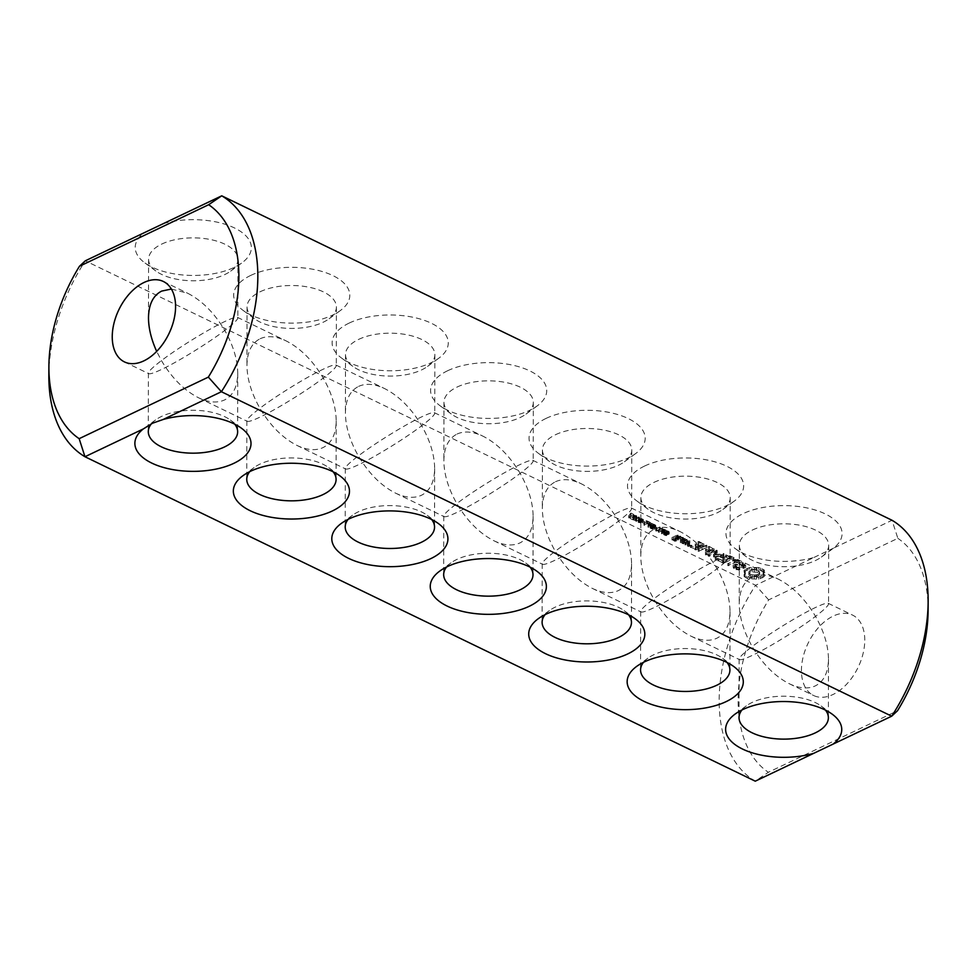 <?xml version="1.0" encoding="UTF-8"?>
<svg xmlns="http://www.w3.org/2000/svg" width="977" height="977" viewBox="0 0 977 977"><rect width="100%" height="100%" fill="white"/><g stroke="black" fill="none" stroke-linecap="round" stroke-linejoin="round"><path stroke-width="0.73" stroke-dasharray="4.88 3.66" d="M48.85 375.473A147.417 91.594 -64.2 0 1 85.304 260.81L755.6 585.272A147.417 91.594 -64.2 0 0 755.258 781.185L768.349 772.282L897.533 710.731M768.655 599.878L755.6 585.272L814.061 557.415A58.07 27.893 0.1 0 1 735.4 548.695A58.07 27.893 0.1 0 1 743.07 513.682A58.07 27.893 0.1 0 1 820.008 511.667A58.07 27.893 0.1 0 1 833.564 548.121L892.038 520.265L897.839 538.327L768.655 599.878A134.02 83.265 -64.2 0 0 768.349 772.282M163.403 223.611A58.07 27.893 0.1 0 1 235.164 228.288A58.07 27.893 0.1 0 1 241.856 262.911A58.07 27.893 0.1 0 1 144.669 262.74A58.07 27.893 0.1 0 1 143.643 233.014M250.784 275.392A58.07 27.893 0.1 0 1 328.443 273.658A58.07 27.893 0.1 0 1 340.314 310.576A58.07 27.893 0.1 0 1 243.114 310.405A58.07 27.893 0.1 0 1 250.784 275.392M349.241 323.045A58.07 27.893 0.1 0 1 426.9 321.311A58.07 27.893 0.1 0 1 438.771 358.229A58.07 27.893 0.1 0 1 341.571 358.058A58.07 27.893 0.1 0 1 349.241 323.045M447.698 370.71A58.07 27.893 0.1 0 1 525.357 368.964A58.07 27.893 0.1 0 1 537.228 405.882A58.07 27.893 0.1 0 1 440.029 405.711A58.07 27.893 0.1 0 1 447.698 370.71M630.922 513.072L628.736 515.832L630.922 513.511L633.633 514.378L630.922 513.072L630.922 515.026L628.736 517.786L629.31 518.066L630.922 515.465L633.633 516.332L630.922 515.026M630.873 516.43L633.096 517.944L634.073 515.587L636.809 516.076L633.548 515.306L632.998 517.456L630.873 516.43L630.409 518.604L633.096 519.898L634.061 517.541L636.479 517.712L633.548 517.273L632.998 519.41L630.873 518.384M633.536 516.699L633.536 518.653L633.536 516.699M632.901 516.076L632.876 518.372L632.901 516.076M634.513 518.225L636.247 519.459L635.832 518.872L639.666 517.834L638.885 516.918L635.319 518.628L634.513 518.225L634.097 520.387L636.247 521.425L635.832 520.826L639.666 519.788L639.3 519.08L634.513 520.191M639.129 517.468L639.129 519.422L639.129 517.468M641.217 518.469L638.091 519.959L640.179 520.961L643.306 519.471L641.217 518.469L641.217 520.423L638.091 521.913L640.179 522.915L643.293 521.425L641.217 520.423M638.091 519.959L638.628 522.658L638.091 519.959M643.306 519.471L643.293 521.425L643.306 519.471M642.829 520.753L644.49 521.547L642.829 520.753L642.353 522.939L644.49 523.513L642.829 522.707M646.505 520.607L647.446 521.51L644.466 523.44L647.971 521.767L649.852 522.231L646.505 520.607L646.029 522.793L647.446 523.477L643.928 525.15L647.971 523.733L649.852 524.185L646.493 522.561M650.01 522.304L651.537 523.489L650.413 524.026L648.691 523.196L649.949 524.258L648.032 525.162L652.538 523.525L650.01 522.304L649.534 524.49L654.382 526.127L655.75 525.308L653.344 524.112L652.721 524.405L654.846 525.614L650.535 525.296L650.316 526.261L652.685 527.189L653.32 526.859L650.78 525.956L651.525 525.467L650.413 525.992L648.691 525.162L649.937 526.212L648.557 527.385L652.526 525.492L649.998 524.258M650.181 525.565L650.096 527.849L651.757 528.936L653.344 528.838L651 527.556L654.37 528.081L655.738 527.275L653.332 526.066L652.709 526.359L654.846 527.58L651.415 527.043L650.096 527.849L650.181 525.565M650.78 525.956L650.78 527.922L650.78 525.956M655.347 525.907L655.335 527.861L655.347 525.907M655.042 525.272L654.846 527.58L655.042 525.272M655.14 526.701L656.8 527.507L655.14 526.701L654.663 528.887L656.8 529.461L655.14 528.667M659.719 527.006L655.738 528.899L661.832 528.435L658.767 530.364L662.736 528.472L656.959 528.789L659.719 527.006L659.719 528.96L655.738 530.865L661.832 530.389L658.754 532.318L662.736 530.426L656.959 530.755L659.719 528.96M662.931 529.155L661.698 529.961L662.992 530.987L662.04 531.952L666.021 530.059L662.931 529.155L662.919 531.122L661.685 531.928L662.992 532.953L661.514 533.65L666.021 532.013L662.919 531.122M661.698 529.961L661.685 531.928M664.91 531.61L663.578 532.416L666.18 533.723L666.839 533.405L664.494 532.123L667.865 532.648L669.233 531.842L666.827 530.633L666.204 530.926L668.329 532.147L664.91 531.61L664.91 533.564L663.578 534.382L666.167 535.677L666.839 535.359L664.482 534.077L667.865 534.614L669.221 533.796L666.827 532.587L666.204 532.892L668.329 534.101L664.91 533.564M663.664 532.086L663.578 534.382L663.664 532.086M664.262 532.489L664.262 534.443L664.262 532.489M668.83 532.441L668.83 534.395L668.83 532.441M668.537 531.806L668.329 534.101L668.537 531.806M680.957 536.434L678.575 538.034L675.29 536.886L673.409 537.79L676.597 538.51L675.742 539.377L671.968 537.558L677.195 535.066L680.957 536.434L680.957 538.852L678.563 539.988L675.29 538.852L673.409 539.744L676.585 540.464L674.802 541.331L671.968 539.512L677.195 537.02L680.957 538.4M685.195 538.486L681.311 540.794L680.346 540.33L682.3 539.402L682.141 538.009L680.835 537.399L682.801 537.326L683.595 538.791L685.195 538.486L685.207 540.904L680.358 542.748L682.3 541.356L682.141 539.963L680.835 539.353L683.46 539.609L683.595 540.745L685.182 540.44M682.166 541.209L686.062 539.353L689.835 540.733L685.939 543.041L682.166 541.209L682.166 543.175L686.062 541.319L689.823 542.687L685.939 544.995L682.166 543.175M689.347 543.578L687.417 543.957L689.652 543.969L689.347 545.532L687.723 545.532L687.723 546.302L689.335 546.314L689.347 545.532M699.08 541.502L703.855 544.274L696.112 547.963L690.397 545.642L691.35 545.19L695.636 547.267L698.555 545.874L695.197 543.798L699.52 545.422L702.414 544.042L698.115 541.966L699.08 541.502L699.08 543.468L703.843 546.241L696.112 549.917L690.36 547.132L695.636 549.233L698.555 547.841L695.197 545.752L699.52 547.376L702.402 545.996L698.115 543.92L699.08 543.468M706.884 545.276L698.201 549.416L705.895 545.288L706.884 545.276L706.859 547.706L698.189 551.382L706.884 547.242M709.363 546.485L714.138 549.257L705.455 552.933L708.826 550.857L705.479 548.769L709.791 550.405L712.697 549.013L708.374 546.473L709.363 546.485L709.351 548.439L714.15 550.759L705.443 554.887L708.826 552.823L705.479 550.723L709.791 552.359L712.685 550.979L708.398 548.903L709.351 548.439M717.252 550.527L715.164 554.411L715.164 556.365L717.252 552.481L717.081 550.222L717.252 552.481M715.164 554.411L723.908 553.983L716.202 557.647L715.249 557.183L721.173 554.362L713.747 555.095L715.311 551.516L708.386 554.35L717.081 550.222M731.407 557.159L723.652 561.299L717.912 558.502L723.175 560.603L726.094 559.21L722.736 557.122L727.059 558.746L729.953 557.378L725.642 554.826L731.407 557.159L731.394 559.565L723.652 563.253L717.9 560.468L723.175 562.557L726.094 561.164L722.736 559.088L727.059 560.713L729.941 559.332L725.63 556.78L731.407 559.113M738.417 561.47L736.011 560.309L727.816 563.753L735.058 559.845L732.677 558.221L739.369 561.006L738.417 561.47L738.404 563.424L736.011 562.263L727.804 565.707L735.046 561.799L732.665 560.187L739.369 562.972L738.404 563.424M745.854 565.292L743.326 566.501L735.974 564.791L734.643 565.414L735.192 566.416L739.308 567.539L739.784 567.942L738.954 568.174L733.959 566.733L733.129 565.219L735.693 563.998L743.045 565.707L744.352 565.085L743.802 564.083L739.223 562.569L742.862 562.703L745.024 563.741L745.854 567.258L743.326 568.455L735.962 566.745L734.643 567.381L735.192 568.37L739.308 569.506L738.954 570.128L733.959 568.687L733.129 567.185L735.681 565.964L743.045 567.674L744.352 567.039L742.129 565.243L739.699 564.926L740.041 564.291L745.024 565.695L745.854 567.258M764.332 570.202L763.074 572.375L764.307 574.561L758.714 577.224L749.652 577.199L744.083 574.513L745.341 572.339L744.108 570.153L749.701 567.49L758.775 567.515L763.391 569.383L764.332 570.202L764.332 572.168L763.074 574.342L764.307 576.515L758.714 579.178L747.893 578.677L744.083 576.467L745.341 574.293L744.108 572.107L746.391 570.531L749.701 569.444L758.763 569.469L764.332 572.168M546.155 418.364A58.07 27.893 0.1 0 1 623.814 416.629A58.07 27.893 0.1 0 1 635.685 453.548A58.07 27.893 0.1 0 1 538.486 453.377A58.07 27.893 0.1 0 1 546.155 418.364M644.612 466.029A58.07 27.893 0.1 0 1 722.272 464.283A58.07 27.893 0.1 0 1 734.142 501.201A58.07 27.893 0.1 0 1 636.943 501.03A58.07 27.893 0.1 0 1 644.612 466.029M814.061 557.415L833.564 548.121M752.498 530.01A44.673 21.457 0.1 0 1 801.164 525.479A44.673 21.457 0.1 0 1 828.679 545.337A44.673 21.457 0.1 0 1 821.364 557.073A44.673 21.457 0.1 0 1 746.599 556.939A44.673 21.457 0.1 0 1 739.333 545.19A44.673 21.457 0.1 0 1 752.498 530.01M161.767 244.067A44.673 21.457 0.1 0 1 210.434 239.536A44.673 21.457 0.1 0 1 237.936 259.394A44.673 21.457 0.1 0 1 230.633 271.13A44.673 21.457 0.1 0 1 155.868 270.995A44.673 21.457 0.1 0 1 148.589 259.235A44.673 21.457 0.1 0 1 161.767 244.067M260.212 291.72A44.673 21.457 0.1 0 1 308.891 287.189A44.673 21.457 0.1 0 1 336.393 307.047A44.673 21.457 0.1 0 1 329.09 318.783A44.673 21.457 0.1 0 1 254.325 318.649A44.673 21.457 0.1 0 1 247.047 306.9A44.673 21.457 0.1 0 1 260.212 291.72M358.669 339.385A44.673 21.457 0.1 0 1 407.348 334.842A44.673 21.457 0.1 0 1 434.85 354.712A44.673 21.457 0.1 0 1 427.535 366.436A44.673 21.457 0.1 0 1 352.77 366.314A44.673 21.457 0.1 0 1 345.504 354.553A44.673 21.457 0.1 0 1 358.669 339.385M457.126 387.039A44.673 21.457 0.1 0 1 505.805 382.508A44.673 21.457 0.1 0 1 533.308 402.365A44.673 21.457 0.1 0 1 525.992 414.101A44.673 21.457 0.1 0 1 451.227 413.967A44.673 21.457 0.1 0 1 443.961 402.206A44.673 21.457 0.1 0 1 457.126 387.039M630.348 513.34L630.348 515.306M633.633 514.378L633.633 516.332M633.181 514.598L633.181 516.552M630.922 513.511L630.922 515.465M629.31 516.1L629.31 518.066M628.736 515.832L628.736 517.786M630.421 516.638L630.409 518.604M632.998 517.456L632.998 519.41M636.809 516.076L636.809 518.042M636.247 516.345L636.247 518.298M636.222 516.332L636.222 518.286M633.658 517.676L633.658 519.63M633.096 517.944L633.096 519.898M634.11 518.433L634.097 520.387M635.319 518.628L635.319 520.582M638.885 516.918L638.885 518.885M639.3 517.126L639.3 519.08M639.666 517.834L639.666 519.788M639.3 518.005L639.3 519.972M638.482 517.615L638.469 519.569M635.832 518.872L635.832 520.826M636.662 519.263L636.65 521.23M636.247 519.459L636.247 521.425M642.353 520.973L642.353 522.939M644.49 521.547L644.49 523.513M644.014 521.779L644.014 523.733M646.029 520.826L646.029 522.793M649.852 522.231L649.852 524.185M649.387 522.451L649.387 524.417M647.971 521.767L647.971 523.733M644.466 523.44L644.454 525.406M643.941 523.183L643.928 525.15M647.446 521.51L647.446 523.477M649.534 522.524L649.534 524.49M652.538 523.525L652.526 525.492M648.557 525.418L648.557 527.385M648.032 525.162L648.02 527.128M649.949 524.258L649.937 526.212M648.227 523.428L648.215 525.382M648.691 523.196L648.691 525.162M650.413 524.026L650.413 525.992M651.537 523.489L651.525 527.421M653.662 525.626L653.662 527.592M652.758 524.417L652.746 526.383M652.721 524.405L652.709 526.359M653.344 524.112L653.332 526.066M653.32 526.859L653.308 528.826M653.357 526.884L653.344 528.838M652.685 527.189L652.685 529.155M654.663 526.933L654.663 528.887M656.8 527.507L656.8 529.461M656.324 527.739L656.312 529.693M655.738 528.899L655.738 530.865M660.208 527.238L660.208 529.204M656.959 528.789L656.959 530.755M661.93 528.068L661.918 530.035M662.736 528.472L662.736 530.426M658.767 530.364L658.754 532.318M658.266 530.12L658.266 532.086M661.832 528.435L661.832 530.389M656.397 529.216L656.385 531.17M666.021 530.059L666.021 532.013M662.04 531.952L662.04 533.906M661.514 531.696L661.514 533.65M662.992 530.987L662.992 532.953M667.144 532.16L667.144 534.114M666.241 530.951L666.241 532.905M666.204 530.926L666.204 532.892M666.827 530.633L666.827 532.587M666.803 533.393L666.79 535.347M666.839 533.405L666.839 535.359M666.18 533.723L666.167 535.677M680.969 536.886L680.957 538.852M678.136 535.066L678.136 537.032M678.575 538.034L678.563 539.988M677.195 535.066L677.195 537.02M677.635 538.022L677.635 539.988M671.968 537.558L671.968 539.512M675.29 536.886L675.29 538.852M671.981 537.997L671.968 539.963M673.409 537.79L673.409 539.744M674.802 539.365L674.802 541.331M675.266 538.681L675.266 540.647M675.742 539.377L675.742 541.331M675.644 538.498L675.644 540.464M676.609 538.962L676.597 540.928M676.597 538.51L676.585 540.464M685.207 538.938L685.207 540.904M684.242 538.474L684.242 540.44M681.311 540.794L681.311 542.748M683.595 538.791L683.595 540.745M680.358 540.782L680.358 542.748M683.46 537.643L683.46 539.609M680.346 540.33L680.346 542.284M682.801 537.326L682.801 539.292M682.3 539.402L682.3 541.356M680.835 537.399L680.835 539.353M682.141 538.009L682.141 539.963M680.92 538.046L680.908 540M686.062 539.353L686.062 541.319M682.178 541.661L682.178 543.627M687.002 539.365L687.002 541.319M684.999 543.029L684.999 544.995M689.835 540.733L689.823 542.687M685.939 543.041L685.939 544.995M689.835 541.185L689.835 543.139M688.541 543.432L688.529 545.386M689.652 543.969L689.652 545.923M687.723 543.566L687.723 545.532M689.335 544.348L689.335 546.314M687.417 543.957L687.417 545.923M688.529 544.494L688.529 546.461M687.723 544.348L687.723 546.302M703.867 543.823L703.867 545.777M698.103 541.49L698.091 543.444M703.855 544.274L703.843 546.241M698.115 541.966L698.115 543.92M696.112 547.963L696.112 549.917M702.414 544.042L702.402 545.996M695.184 547.95L695.172 549.917M699.52 545.422L699.52 547.376M690.397 545.642L690.397 547.596M696.186 543.81L696.174 545.764M690.373 545.178L690.36 547.132M695.197 543.798L695.197 545.752M691.35 545.19L691.337 547.144M695.221 544.262L695.209 546.228M695.636 547.267L695.636 549.233M698.555 545.874L698.555 547.841M706.859 545.752L706.859 547.706M705.895 545.288L705.895 547.242M699.178 549.416L699.178 551.37M698.225 548.952L698.213 550.906M698.201 549.416L698.189 551.382M714.15 548.805L714.15 550.759M708.374 546.473L708.374 548.427M714.138 549.257L714.126 551.211M708.398 546.937L708.398 548.903M706.432 552.921L706.432 554.887M712.697 549.013L712.685 550.979M705.455 552.933L705.443 554.887M709.791 550.405L709.791 552.359M705.479 552.457L705.467 554.411M706.469 548.781L706.456 550.735M708.826 550.857L708.826 552.823M705.479 548.769L705.479 550.723M705.504 549.245L705.492 551.199M723.236 553.434L723.236 555.4L715.164 556.365M716.117 550.198L716.104 552.164L717.081 552.176M723.236 555.4L723.908 555.937L715.225 559.613L721.173 556.328L713.747 557.049L715.311 553.471L709.363 556.304L708.41 555.84L716.104 552.164M723.884 553.519L723.884 555.473M708.41 553.886L708.41 555.84M723.908 553.983L723.908 555.937M708.386 554.35L708.386 556.316M716.202 557.647L716.202 559.613M709.375 554.35L709.363 556.304M715.225 557.659L715.225 559.613M715.311 551.516L715.311 553.471M715.249 557.183L715.249 559.149M713.564 554.777L713.564 556.731M721.173 554.362L721.173 556.328M713.747 555.095L713.747 557.049M714.419 555.168L714.419 557.134M731.394 557.611L731.394 559.565M726.619 554.838L726.619 556.792M723.652 561.299L723.652 563.253M725.642 554.826L725.63 556.78M722.724 561.287L722.711 563.24M725.655 555.29L725.655 557.256M717.936 558.966L717.936 560.932M729.953 557.378L729.941 559.332M717.912 558.502L717.9 560.468M727.059 558.746L727.059 560.713M718.889 558.514L718.877 560.48M723.725 557.134L723.713 559.1M723.175 560.603L723.175 562.557M722.736 557.122L722.736 559.088M726.094 559.21L726.094 561.164M722.76 557.598L722.748 559.552M736.011 560.309L736.011 562.263M739.369 561.47L739.369 563.424M728.793 563.741L728.793 565.707M739.369 561.006L739.369 562.972M727.816 563.753L727.804 565.707M733.654 558.246L733.654 560.2M727.841 563.277L727.828 565.243M732.677 558.221L732.665 560.187M735.058 559.845L735.046 561.799M732.689 558.697L732.689 560.664M743.326 566.501L743.326 568.455M745.024 563.741L745.024 565.695M735.974 564.791L735.962 566.745M742.862 562.703L742.862 564.657M734.643 565.414L734.643 567.381M740.053 562.337L740.041 564.291M735.192 566.416L735.192 568.37M739.223 562.569L739.223 564.523M736.866 567.222L736.853 569.176M739.699 562.96L739.699 564.926M739.308 567.539L739.308 569.506M742.141 563.277L742.129 565.243M739.784 567.942L739.784 569.896M743.802 564.083L743.802 566.049M738.954 568.174L738.954 570.128M744.352 565.085L744.352 567.039M736.182 567.808L736.182 569.762M743.045 565.707L743.045 567.674M733.959 566.733L733.959 568.687M735.693 563.998L735.681 565.964M733.129 565.219L733.129 567.185M763.391 571.264L763.391 573.218M763.391 569.383L763.379 571.337M763.074 572.375L763.074 574.342M762.121 568.638L762.121 570.605M763.379 573.499L763.379 575.453M760.57 568.016L760.57 569.97M764.307 574.561L764.307 576.515M758.775 567.515L758.763 569.469M763.318 575.404L763.306 577.358M756.564 567.955L756.564 569.921M762.023 576.137L762.023 578.103M754.232 568.101L754.232 570.055M760.485 576.748L760.472 578.714M751.899 567.942L751.899 569.909M758.714 577.224L758.714 579.178M749.701 567.49L749.701 569.444M756.516 576.772L756.516 578.726M747.942 567.955L747.942 569.921M754.183 576.613L754.183 578.567M746.391 568.577L746.391 570.531M751.85 576.76L751.85 578.714M745.109 569.31L745.109 571.264M749.652 577.199L749.652 579.153M744.108 570.153L744.108 572.107M747.893 576.723L747.893 578.677M745.036 571.215L745.036 573.169M746.355 576.1L746.355 578.054M745.341 572.339L745.341 574.293M745.072 575.355L745.072 577.309M745.024 573.45L745.024 575.416M744.083 574.513L744.083 576.467M555.583 434.692A44.673 21.457 0.1 0 1 604.262 430.161A44.673 21.457 0.1 0 1 631.765 450.031A44.673 21.457 0.1 0 1 624.45 461.755A44.673 21.457 0.1 0 1 549.685 461.62A44.673 21.457 0.1 0 1 542.418 449.872A44.673 21.457 0.1 0 1 555.583 434.692M654.04 482.357A44.673 21.457 0.1 0 1 702.707 477.826A44.673 21.457 0.1 0 1 730.222 497.684A44.673 21.457 0.1 0 1 722.907 509.42A44.673 21.457 0.1 0 1 648.142 509.286A44.673 21.457 0.1 0 1 640.875 497.525A44.673 21.457 0.1 0 1 654.04 482.357M928.101 610.576A134.02 83.265 -64.2 0 0 897.839 538.327M864.767 640.216A44.673 27.759 -64.2 0 0 852.555 615.095A44.673 27.759 -64.2 0 0 808.113 643.208A44.673 27.759 -64.2 0 0 813.633 695.514A44.673 27.759 -64.2 0 0 846.974 683.851A44.673 27.759 -64.2 0 0 864.767 640.216M741.958 709.974A44.673 21.457 0.1 0 1 746.343 705.858A44.673 21.457 0.1 0 1 752.192 702.414A44.673 21.457 0.1 0 1 821.107 705.992A44.673 21.457 0.1 0 1 825.467 710.12M151.435 423.762A44.673 21.457 0.1 0 1 155.599 419.915A44.673 21.457 0.1 0 1 161.461 416.471A44.673 21.457 0.1 0 1 230.364 420.037A44.673 21.457 0.1 0 1 234.736 424.165M446.599 566.99A44.673 21.457 0.1 0 1 450.971 562.886A44.673 21.457 0.1 0 1 456.833 559.442A44.673 21.457 0.1 0 1 525.736 563.021A44.673 21.457 0.1 0 1 530.096 567.136M249.685 471.683A44.673 21.457 0.1 0 1 254.057 467.568A44.673 21.457 0.1 0 1 259.919 464.124A44.673 21.457 0.1 0 1 328.822 467.702A44.673 21.457 0.1 0 1 333.181 471.818M348.142 519.337A44.673 21.457 0.1 0 1 352.514 515.233A44.673 21.457 0.1 0 1 358.376 511.789A44.673 21.457 0.1 0 1 427.279 515.355A44.673 21.457 0.1 0 1 431.639 519.483M643.513 662.308A44.673 21.457 0.1 0 1 647.885 658.205A44.673 21.457 0.1 0 1 653.735 654.761A44.673 21.457 0.1 0 1 722.65 658.327A44.673 21.457 0.1 0 1 727.01 662.455M545.056 614.655A44.673 21.457 0.1 0 1 549.428 610.54A44.673 21.457 0.1 0 1 555.278 607.108A44.673 21.457 0.1 0 1 624.193 610.674A44.673 21.457 0.1 0 1 628.553 614.802M752.412 577.028C759.691 573.731 768.362 574.452 778.425 579.202C792.762 586.53 805.121 598.925 815.526 616.377C823.99 631.337 828.301 645.614 828.472 659.206C828.252 672.603 823.855 681.506 815.294 685.903C808.016 689.2 799.345 688.48 789.282 683.729C774.944 676.402 762.573 664.006 752.18 646.554C768.704 633.926 798.856 615.327 815.429 607.535C822.561 604.152 826.823 602.748 828.215 603.31L828.569 603.884C828.374 605.728 824.026 609.892 815.526 616.377C799.003 629.005 768.85 647.604 752.278 655.396C745.146 658.779 740.884 660.183 739.491 659.622L739.137 659.048C739.333 657.203 743.68 653.039 752.18 646.554C743.717 631.594 739.406 617.317 739.223 603.725C739.455 590.328 743.851 581.425 752.412 577.028M171.366 289.033L187.682 293.259C202.019 300.586 214.39 312.982 224.783 330.434C208.26 343.049 178.119 361.649 161.547 369.453C154.415 372.823 150.153 374.24 148.76 373.678L148.394 373.104C148.602 371.248 152.949 367.083 161.449 360.611C177.973 347.983 208.113 329.383 224.686 321.58C231.818 318.209 236.08 316.804 237.472 317.354L237.838 317.94C237.631 319.784 233.283 323.949 224.783 330.434C233.247 345.394 237.57 359.67 237.741 373.251C237.521 386.66 233.124 395.563 224.551 399.947C217.273 403.257 208.614 402.536 198.551 397.773C184.213 390.446 171.842 378.062 161.449 360.611L156.686 351.39M260.138 338.738C267.405 335.441 276.076 336.161 286.139 340.912C300.476 348.239 312.848 360.635 323.24 378.087C331.704 393.047 336.027 407.324 336.198 420.916C335.978 434.313 331.582 443.216 323.008 447.613C315.73 450.91 307.071 450.189 297.008 445.439C282.671 438.111 270.299 425.716 259.906 408.264C276.43 395.636 306.57 377.037 323.143 369.245C330.275 365.862 334.537 364.458 335.929 365.019L336.296 365.593C336.088 367.437 331.74 371.602 323.24 378.087C306.717 390.715 276.576 409.314 260.004 417.106C252.872 420.489 248.61 421.893 247.218 421.331L246.851 420.757C247.047 418.913 251.407 414.749 259.906 408.264C251.443 393.304 247.12 379.027 246.949 365.435C247.169 352.038 251.565 343.135 260.138 338.738M358.596 386.403C365.862 383.094 374.533 383.814 384.596 388.577C398.934 395.905 411.305 408.288 421.698 425.752C430.161 440.712 434.484 454.989 434.655 468.569C434.423 481.979 430.027 490.881 421.466 495.266C414.187 498.575 405.516 497.843 395.465 493.092C381.115 485.764 368.756 473.381 358.364 455.917C374.887 443.302 405.028 424.702 421.6 416.898C428.732 413.527 432.994 412.123 434.386 412.673L434.753 413.259C434.545 415.103 430.198 419.267 421.698 425.752C405.174 438.368 375.034 456.967 358.449 464.771C351.329 468.142 347.067 469.546 345.675 468.997L345.308 468.41C345.504 466.566 349.864 462.402 358.364 455.917C349.9 440.957 345.577 426.68 345.406 413.1C345.626 399.691 350.022 390.788 358.596 386.403M457.053 434.057C464.319 430.759 472.99 431.48 483.053 436.23C497.391 443.558 509.762 455.954 520.155 473.405C528.618 488.366 532.929 502.642 533.112 516.235C532.88 529.632 528.484 538.535 519.923 542.931C512.644 546.228 503.973 545.508 493.922 540.757C479.573 533.43 467.214 521.034 456.821 503.582C473.332 490.955 503.485 472.355 520.057 464.563C527.189 461.181 531.451 459.776 532.844 460.338L533.21 460.912C533.002 462.756 528.655 466.921 520.155 473.405C503.631 486.033 473.479 504.633 456.906 512.424C449.786 515.807 445.524 517.212 444.12 516.65L443.766 516.076C443.961 514.232 448.321 510.067 456.821 503.582C448.358 488.622 444.034 474.346 443.863 460.753C444.083 447.356 448.48 438.453 457.053 434.057M638.824 521.913L641.242 520.765L642.634 521.144L642.182 521.718L639.068 522.439L638.763 520.228L641.242 518.811L642.634 519.19L640.179 520.607L638.824 519.959L638.824 521.913M642.634 521.144L642.634 519.19L642.634 521.144M662.76 531.598L665.032 531.976L663.444 532.734L662.406 531.989L662.76 529.644L665.032 530.022L665.007 533.955M665.032 530.022L662.553 530.279L662.54 532.233L662.76 529.644M679.516 538.608L677.672 537.716L676.255 538.388L678.111 539.292L679.516 538.608L679.528 536.654L677.672 535.762L677.672 537.716M688.394 542.907L686.538 542.015L683.607 543.407L685.463 544.299L688.394 542.907L688.394 540.953L686.538 540.049L686.538 542.015M758.091 572.461L752.156 571.875L749.139 573.316L749.127 575.294L752.131 576.748L756.259 576.76L759.276 575.319L759.679 574.329L758.091 572.461L758.091 570.507L756.283 569.921L756.283 571.887M555.498 481.722C562.776 478.412 571.447 479.133 581.51 483.896C595.848 491.223 608.219 503.607 618.612 521.059C627.075 536.019 631.386 550.295 631.569 563.888C631.337 577.297 626.941 586.188 618.38 590.584C611.101 593.894 602.43 593.161 592.367 588.41C578.03 581.083 565.671 568.687 555.266 551.236C571.789 538.62 601.942 520.008 618.514 512.217C625.646 508.846 629.909 507.429 631.301 507.991L631.655 508.565C631.46 510.421 627.112 514.586 618.612 521.059C602.088 533.686 571.936 552.286 555.363 560.077C548.231 563.46 543.969 564.865 542.577 564.303L542.223 563.729C542.418 561.885 546.766 557.72 555.266 551.236C546.802 536.275 542.491 521.999 542.32 508.419C542.54 495.009 546.937 486.106 555.498 481.722M653.955 529.375C661.234 526.066 669.904 526.798 679.968 531.549C694.305 538.877 706.676 551.272 717.069 568.724C725.532 583.684 729.843 597.961 730.014 611.541C729.795 624.95 725.398 633.853 716.837 638.237C709.558 641.547 700.888 640.827 690.824 636.064C676.487 628.736 664.116 616.353 653.723 598.901C670.246 586.273 700.399 567.674 716.971 559.87C724.104 556.499 728.366 555.095 729.758 555.657L730.112 556.231C729.917 558.075 725.569 562.239 717.069 568.724C700.546 581.339 670.393 599.939 653.821 607.743C646.689 611.113 642.426 612.53 641.034 611.968L640.68 611.394C640.875 609.538 645.223 605.374 653.723 598.901C645.26 583.928 640.949 569.664 640.778 556.072C640.997 542.662 645.394 533.772 653.955 529.375M662.406 530.035L662.406 531.989M663.456 530.767L663.444 532.734M677.672 535.762L676.255 536.434L676.255 538.388M676.255 536.434L678.111 537.326L678.111 539.292M678.111 537.326L679.528 536.654M686.538 540.049L683.619 541.441L683.607 543.407M683.619 541.441L685.463 542.345L685.463 544.299M685.463 542.345L688.394 540.953M756.283 569.921L754.22 569.725L754.22 571.692M754.22 569.725L752.168 569.921L752.156 571.875M752.168 569.921L750.348 570.483L750.348 572.449M750.348 570.483L749.139 571.35L749.127 575.294M749.139 571.35L748.736 574.305M748.736 572.339L750.336 574.207L750.324 576.161M750.336 574.207L752.143 574.781L752.131 576.748M752.143 574.781L754.195 574.989L754.195 576.943M754.195 574.989L756.259 574.794L756.259 576.76M756.259 574.794L758.067 574.22L758.067 576.186M758.067 574.22L759.276 573.352L759.276 575.319M759.276 573.352L759.679 572.375L759.679 574.329M759.679 572.375L759.288 571.386L759.288 573.34M759.288 571.386L758.091 570.507M632.925 516.955L632.925 518.909M632.974 515.795L632.974 517.761M633.181 515.538L633.181 517.505M633.548 515.306L633.548 517.273M634.696 515.099L634.696 517.053M635.942 515.416L635.942 517.383M636.479 515.746L636.479 517.712M635.942 515.941L635.929 517.895M635.502 515.648L635.502 517.602M634.757 515.453L634.757 517.407M634.073 515.587L634.061 517.541M633.572 517.175L633.572 519.129M639.337 517.651L639.337 519.605M639.337 519.043L639.337 521.01M642.072 520.375L642.06 522.329M640.179 520.961L640.179 522.915M651.427 525.076L651.415 527.043M650.535 525.296L650.523 527.25M652.441 525.235L652.441 527.189M653.088 525.443L653.088 527.397M654.321 525.748L654.321 527.702M654.541 524.857L654.541 526.823M653.662 524.551L653.662 526.518M654.15 524.307L654.15 526.273M655.005 524.649L654.993 526.603M654.382 526.127L654.37 528.081M653.21 525.931L653.21 527.885M652.636 525.736L652.624 527.69M652.111 525.565L652.111 527.519M651.354 526.42L651.354 528.374M652.233 526.713L652.233 528.667M651.757 526.969L651.757 528.936M650.902 526.64L650.902 528.594M650.316 526.261L650.316 528.215M662.223 529.375L662.223 531.329M663.652 529.143L663.652 531.109M664.287 529.265L664.275 531.232M664.946 529.534L664.946 531.488M662.467 530.731L662.467 532.697M661.832 529.656L661.82 531.61M664.018 531.818L664.018 533.772M665.923 531.757L665.923 533.723M666.57 531.964L666.57 533.93M667.816 532.27L667.804 534.224M668.036 531.39L668.024 533.344M667.157 531.085L667.144 533.039M667.633 530.841L667.633 532.795M668.488 531.17L668.476 533.124M667.865 532.648L667.865 534.614M666.705 532.453L666.693 534.419M666.119 532.257L666.119 534.224M665.593 532.086L665.593 534.053M664.836 532.941L664.836 534.908M665.716 533.234L665.716 535.201M665.239 533.503L665.239 535.457M664.397 533.161L664.384 535.127M663.81 532.783L663.798 534.749M639.202 519.654L639.202 521.62M639.08 520.485L639.068 522.439M639.617 520.643L639.605 522.597M640.179 520.607L640.179 522.561M640.802 520.423L640.802 522.39M641.523 520.118L641.523 522.072M642.194 519.764L642.182 521.718M642.329 518.934L642.316 520.9M641.804 518.787L641.804 520.741M641.242 518.811L641.242 520.765M640.607 518.982L640.607 520.949M639.874 519.312L639.874 521.266M663.188 529.51L663.188 531.464M662.491 529.815L662.491 531.781M663.004 530.56L663.004 532.514M664.519 529.766L664.507 531.72M664.067 529.583L664.067 531.537M663.652 529.497L663.652 531.451M821.364 557.073L832.416 548.989M746.599 556.939L735.4 548.695M230.633 271.13L241.856 262.911M155.868 270.995L144.669 262.74M329.09 318.783L340.314 310.576M254.325 318.649L243.114 310.405M427.535 366.436L438.771 358.229M352.77 366.314L341.571 358.058M525.992 414.101L537.228 405.882M451.227 413.967L440.029 405.711M632.876 518.298L632.876 516.332M633.536 518.543L633.536 516.589M639.092 519.312L639.092 517.358M643.33 521.266L643.33 519.312M638.066 522.06L638.066 520.106M655.066 527.324L655.066 525.37M655.762 527.385L655.762 525.431M650.755 527.824L650.767 525.87M650.084 527.775L650.084 525.809M668.549 533.845L668.549 531.891M669.245 533.918L669.245 531.952M664.25 534.358L664.25 532.392M663.566 534.297L663.566 532.343M624.45 461.755L635.685 453.548M549.685 461.62L538.486 453.377M722.907 509.42L734.142 501.201M648.142 509.286L636.943 501.03M746.343 705.858L735.107 714.077M821.107 705.992L832.306 714.248M155.599 419.915L144.572 427.987M230.364 420.037L241.563 428.292M450.971 562.886L439.748 571.093M525.736 563.021L536.935 571.264M254.057 467.568L242.833 475.787M328.822 467.702L340.02 475.946M352.514 515.233L341.291 523.44M427.279 515.355L438.478 523.611M647.885 658.205L636.65 666.412M722.65 658.327L733.849 666.583M549.428 610.54L538.205 618.759M624.193 610.674L635.392 618.929M739.333 545.19L739.223 603.725M828.679 545.337L828.569 603.884M148.589 259.235L148.492 317.781M237.936 259.394L237.838 317.94M247.047 306.9L246.949 365.435M336.393 307.047L336.296 365.593M345.504 354.553L345.406 413.1M434.85 354.712L434.753 413.259M443.961 402.206L443.863 460.753M533.308 402.365L533.21 460.912M542.418 449.872L542.32 508.419M631.765 450.031L631.655 508.565M640.875 497.525L640.778 556.072M730.222 497.684L730.112 556.231M789.282 683.729L813.633 695.514M828.215 603.31L852.555 615.095M124.445 361.905L148.76 373.678M163.367 281.486L187.682 293.259M739.137 659.048L739.027 717.594M828.472 659.206L828.374 717.753M148.394 373.104L148.296 431.639M237.741 373.251L237.643 431.797M443.766 516.076L443.668 574.623M533.112 516.235L533.002 574.769M246.851 420.757L246.754 479.304M336.198 420.916L336.088 479.463M345.308 468.41L345.211 526.957M434.655 468.569L434.545 527.116M640.68 611.394L640.57 669.929M730.014 611.541L729.917 670.088M542.223 563.729L542.113 622.276M631.569 563.888L631.46 622.434M690.824 636.064L739.491 659.622M729.758 555.657L778.425 579.202M198.551 397.773L247.218 421.331M237.472 317.354L286.139 340.912M297.008 445.439L345.675 468.997M335.929 365.019L384.596 388.577M395.465 493.092L444.12 516.65M434.386 412.673L483.053 436.23M493.922 540.757L542.577 564.303M532.844 460.338L581.51 483.896M638.738 522.109L638.75 520.143M642.646 521.23L642.658 519.275M592.367 588.41L641.034 611.968M631.301 507.991L679.968 531.549"/><path stroke-width="1.47" d="M813.719 753.328L833.222 744.047A58.07 27.893 0.1 0 0 832.306 714.248A58.07 27.893 0.1 0 0 742.728 709.595A58.07 27.893 0.1 0 0 735.107 714.077A58.07 27.893 0.1 0 0 741.873 748.724A58.07 27.893 0.1 0 0 813.719 753.328L755.258 781.185L84.962 456.735L79.161 438.673L208.345 377.122A134.02 83.265 -64.2 0 0 208.651 204.718L221.742 195.815L85.304 260.81L79.467 266.269A134.02 83.265 -64.2 0 0 48.899 366.424A134.02 83.265 -64.2 0 0 79.161 438.673M48.899 366.424L48.85 375.473A147.417 91.594 -64.2 0 0 84.962 456.735L143.301 428.94L152.583 423.2L163.061 419.524A58.07 27.893 0.1 0 1 241.563 428.292A58.07 27.893 0.1 0 1 231.561 464.356A58.07 27.893 0.1 0 1 155.783 464.857A58.07 27.893 0.1 0 1 143.301 428.94M833.222 744.047L891.696 716.19A147.417 91.594 -64.2 0 0 928.15 601.527A147.417 91.594 -64.2 0 0 892.038 520.265L221.742 195.815A147.417 91.594 -64.2 0 1 221.4 391.728L208.345 377.122M163.061 419.524L221.4 391.728L891.696 716.19L897.533 710.731A134.02 83.265 -64.2 0 0 928.101 610.576L928.15 601.527M447.356 566.623A58.07 27.893 0.1 0 1 536.935 571.264A58.07 27.893 0.1 0 1 526.42 607.547A58.07 27.893 0.1 0 1 450.128 607.413A58.07 27.893 0.1 0 1 439.748 571.093A58.07 27.893 0.1 0 1 447.356 566.623M250.442 471.305A58.07 27.893 0.1 0 1 340.02 475.946A58.07 27.893 0.1 0 1 329.518 512.229A58.07 27.893 0.1 0 1 253.214 512.095A58.07 27.893 0.1 0 1 242.833 475.787A58.07 27.893 0.1 0 1 250.442 471.305M348.899 518.97A58.07 27.893 0.1 0 1 438.478 523.611A58.07 27.893 0.1 0 1 427.975 559.882A58.07 27.893 0.1 0 1 351.671 559.748A58.07 27.893 0.1 0 1 341.291 523.44A58.07 27.893 0.1 0 1 348.899 518.97M644.27 661.942A58.07 27.893 0.1 0 1 733.849 666.583A58.07 27.893 0.1 0 1 723.334 702.866A58.07 27.893 0.1 0 1 647.043 702.732A58.07 27.893 0.1 0 1 636.65 666.412A58.07 27.893 0.1 0 1 644.27 661.942M545.813 614.289A58.07 27.893 0.1 0 1 635.392 618.929A58.07 27.893 0.1 0 1 624.877 655.201A58.07 27.893 0.1 0 1 548.585 655.066A58.07 27.893 0.1 0 1 538.205 618.759A58.07 27.893 0.1 0 1 545.813 614.289M79.467 266.269L208.651 204.718M175.579 306.607A44.673 27.759 -64.2 0 0 163.367 281.486A44.673 27.759 -64.2 0 0 118.925 309.599A44.673 27.759 -64.2 0 0 124.445 361.905A44.673 27.759 -64.2 0 0 157.773 350.242A44.673 27.759 -64.2 0 0 175.579 306.607M825.467 710.12A44.673 21.457 0.1 0 1 828.374 717.753A44.673 21.457 0.1 0 1 783.664 739.125A44.673 21.457 0.1 0 1 739.027 717.594A44.673 21.457 0.1 0 1 741.958 709.974M234.736 424.165A44.673 21.457 0.1 0 1 237.643 431.797A44.673 21.457 0.1 0 1 192.933 453.169A44.673 21.457 0.1 0 1 148.296 431.639A44.673 21.457 0.1 0 1 151.435 423.762M530.096 567.136A44.673 21.457 0.1 0 1 533.002 574.769A44.673 21.457 0.1 0 1 488.292 596.153A44.673 21.457 0.1 0 1 443.668 574.623A44.673 21.457 0.1 0 1 446.599 566.99M333.181 471.818A44.673 21.457 0.1 0 1 336.088 479.463A44.673 21.457 0.1 0 1 291.39 500.835A44.673 21.457 0.1 0 1 246.754 479.304A44.673 21.457 0.1 0 1 249.685 471.683M431.639 519.483A44.673 21.457 0.1 0 1 434.545 527.116A44.673 21.457 0.1 0 1 389.835 548.488A44.673 21.457 0.1 0 1 345.211 526.957A44.673 21.457 0.1 0 1 348.142 519.337M727.01 662.455A44.673 21.457 0.1 0 1 729.917 670.088A44.673 21.457 0.1 0 1 685.207 691.46A44.673 21.457 0.1 0 1 640.57 669.929A44.673 21.457 0.1 0 1 643.513 662.308M628.553 614.802A44.673 21.457 0.1 0 1 631.46 622.434A44.673 21.457 0.1 0 1 586.75 643.806A44.673 21.457 0.1 0 1 542.113 622.276A44.673 21.457 0.1 0 1 545.056 614.655M156.686 351.39C151.288 339.471 148.553 328.272 148.492 317.781C148.712 304.372 153.108 295.481 161.681 291.085L171.366 289.033"/></g></svg>

